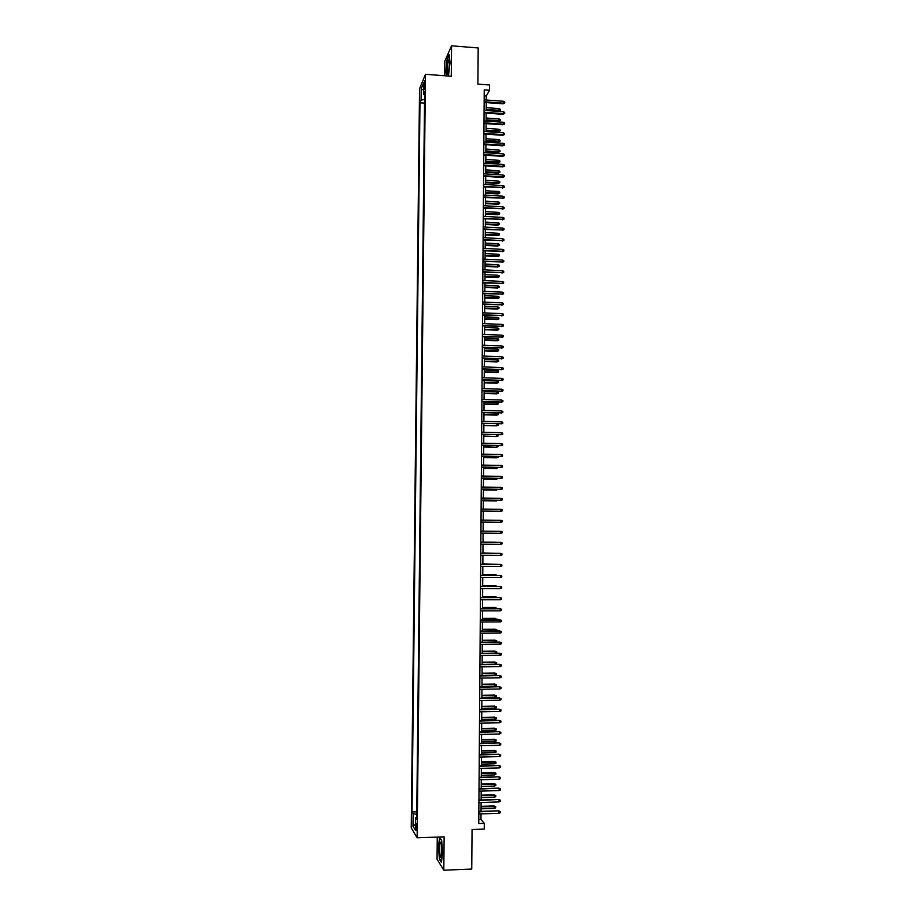 <?xml version="1.0" encoding="UTF-8"?>
<svg xmlns="http://www.w3.org/2000/svg" width="916" height="916" viewBox="0 0 916 916"><rect width="100%" height="100%" fill="white"/><g stroke="black" fill="none" stroke-linecap="round" stroke-linejoin="round"><path stroke-width="1.37" d="M416.826 827.835L416.07 823.358L415.784 826.129L416.54 830.606L416.826 827.835M437.264 837.087L437.046 859.219L443.813 870.2L471.751 869.066L472.061 829.507L484.255 829.083L484.289 823.335L480.98 819.465L481.026 813.889M419.551 88.703L411.238 827.858L417.135 837.808L425.471 74.288L419.551 88.703M425.471 74.288L451.279 76.268L451.565 45.8L444.855 61.029L444.718 75.765M451.565 45.8L478.186 47.953L477.9 84.123L489.579 85.005L489.545 90.283L484.232 89.883L478.759 823.53L484.289 823.335M423.948 85.108L424.371 89.562L424.932 85.016L424.509 80.551L423.948 85.108L424.932 85.177M416.711 817.198L415.543 817.553L416.688 819.362L424.646 91.795L423.513 94.485L424.612 95.046M415.543 817.553L415.406 830.205L412.99 826.175L413.127 813.706L412.028 811.965L419.986 102.787L421.085 100.199L421.211 88.726L423.639 82.864L423.513 94.485M424.532 102.787L416.769 812.034M443.813 870.2L444.123 836.846L417.135 837.808M486.259 100.004L486.293 95.985L489.545 90.283M481.037 811.37L481.106 802.485M481.129 799.989L481.186 791.092M481.209 788.619L481.278 779.722M481.289 777.272L481.358 768.364M481.369 765.936L481.438 757.017M481.461 754.612L481.518 745.693M481.541 743.311L481.61 734.38M481.621 732.01L481.69 723.079M481.702 720.732L481.77 711.789M481.793 709.465L481.85 700.511M481.873 698.221L481.942 689.256M481.953 686.977L482.022 678.012M482.034 675.756L482.102 666.791M482.114 664.558L482.182 655.57M482.205 653.36L482.263 644.372M482.285 642.185L482.343 633.185M482.366 631.021L482.434 622.01M482.446 619.869L482.514 610.857M482.526 608.728L482.595 599.717M482.606 597.61L482.675 588.587M482.686 586.492L482.755 577.469M482.778 575.397L482.835 566.363M482.858 564.325L482.915 555.279M482.938 553.253L483.007 544.207M483.018 542.203L483.087 533.146L496.186 533.272M483.098 531.154L483.167 522.12M483.179 520.116L483.247 511.105M483.259 509.078L483.327 500.102M483.339 498.064L483.408 489.121M483.419 487.06L483.488 478.152M483.499 476.08L483.568 467.194M483.579 465.099L483.648 456.248M483.659 454.141L483.728 445.313M483.74 443.195L483.808 434.402M483.82 432.26L483.888 423.49M483.9 421.349L483.969 412.601M483.98 410.437L484.049 401.723M484.06 399.548L484.129 390.857M484.14 388.67L484.209 380.014M484.22 377.804L484.289 369.182M484.301 366.95L484.369 358.351M484.381 356.118L484.45 347.542M484.461 345.286L484.53 336.745M484.541 334.477L484.598 325.97M484.621 323.68L484.679 315.196M484.701 312.894L484.759 304.444M484.782 302.131L484.839 293.704M484.862 291.368L484.919 282.975M484.942 280.628L484.999 272.258M485.011 269.899L485.079 261.552M485.091 259.182L485.159 250.869M485.171 248.476L485.24 240.187M485.251 237.782L485.308 229.527M485.331 227.111L485.388 218.878M485.411 216.451L485.469 208.241M485.491 205.791L485.549 197.616M485.56 195.154L485.629 187.013M485.64 184.528L485.698 176.41M485.72 173.925L485.778 165.83M485.801 163.323L485.858 155.262M485.881 152.743L485.938 144.705M485.949 142.163L486.007 134.16M486.03 131.606L486.087 123.626M486.11 121.061L486.167 113.103M486.19 110.527L486.247 102.603M484.186 95.825L486.293 95.985M478.793 819.534L480.98 819.465M424.566 99.352L421.085 100.199M424.394 103.107L419.986 102.787M416.631 811.828L412.028 811.965M413.127 813.706L416.746 814.324M423.558 90.169L421.211 88.726M412.99 826.175L415.475 824.4M448.439 76.051L450.065 62.586L449.138 54.731L447.123 59.288L446.035 71.505L446.539 75.902M441.432 862.437L442.577 852.956L441.649 840.304L439.611 837.258L438.501 846.647L439.394 859.162L441.432 862.437M484.14 102.443L503.067 103.829L503.479 103.153L484.152 101.745M503.491 101.275L504.762 101.939L504.762 102.981L503.479 103.153L503.491 101.275L484.163 99.855M504.762 102.981L503.067 103.829M498.98 108.592L500.239 109.244L500.228 110.275L498.579 111.088L498.98 108.592L486.201 107.664M500.228 110.275L486.19 109.531M498.579 111.088L486.19 110.195M449.424 64.486L448.68 59.838C447.798 60.948 447.26 64.234 447.065 69.685C447.134 74.196 447.58 75.364 448.416 73.2L449.424 64.486M449.401 62.895L448.817 71.437M446.825 75.925L446.298 71.379L447.363 59.551L449.218 55.372M441.397 844.254L440.447 842.159C439.417 844.506 439.302 848.869 440.081 855.258C440.585 857.662 441.054 858.04 441.523 856.391L441.397 844.254M441.535 845.102L441.81 854.376M441.501 861.83L439.657 858.865L438.787 846.739L439.863 837.636L441.649 840.316M484.06 112.954L503.01 114.305L503.422 113.653L484.072 112.279M503.434 111.763L504.693 112.428L504.693 113.481L503.422 113.653L503.434 111.763L484.083 110.378M504.693 113.481L503.01 114.305M483.98 123.477L502.941 124.794L503.353 124.164L483.991 122.813M503.365 122.275L504.636 122.927L504.624 123.981L503.353 124.164L503.365 122.275L484.003 120.912M504.624 123.981L502.941 124.794M483.911 134.011L502.873 135.305L503.285 134.686L483.911 133.358M503.296 132.797L504.567 133.45L504.556 134.492L503.285 134.686L503.296 132.797L483.923 131.469M504.556 134.492L502.873 135.305M483.831 144.556L502.804 145.827L503.216 145.22L483.831 143.927M503.228 143.32L504.498 143.972L504.498 145.026L503.216 145.22L503.228 143.32L483.843 142.026M504.498 145.026L502.804 145.827M498.922 118.908L500.17 119.561L500.159 120.591L498.51 121.393L498.922 118.908L486.133 118.004M500.159 120.591L486.121 119.87M498.51 121.393L486.11 120.523M498.854 129.236L500.102 129.889L500.09 130.919L498.441 131.721L498.854 129.236L486.053 128.355M500.09 130.919L486.041 130.221M498.441 131.721L486.041 130.862M498.785 139.587L500.033 140.228L500.022 141.259L498.373 142.049L498.785 139.587L485.984 138.728M500.022 141.259L485.961 140.595M498.373 142.049L485.961 141.213M498.716 149.949L499.964 150.579L499.953 151.621L498.304 152.399L498.716 149.949L485.904 149.102M499.953 151.621L485.892 150.968M498.304 152.399L485.881 151.575M483.751 155.125L502.735 156.361L503.147 155.766L483.751 154.506M503.159 153.865L504.43 154.518L504.43 155.571L503.147 155.766L503.159 153.865L483.762 152.606M504.43 155.571L502.735 156.361M498.647 160.311L499.896 160.941L499.896 161.983L498.235 162.75L498.647 160.311L485.824 159.487M499.896 161.983L485.812 161.365M498.235 162.75L485.812 161.96M483.671 165.693L502.666 166.907L503.079 166.334L483.671 165.098M503.09 164.433L504.373 165.063L504.361 166.128L503.079 166.334L503.09 164.433L483.694 163.185M504.361 166.128L502.666 166.907M498.579 170.697L499.827 171.326L499.827 172.357L498.167 173.124L498.579 170.697L485.755 169.895M499.827 172.357L485.732 171.773M498.167 173.124L485.732 172.345M483.591 176.284L502.598 177.464L503.021 176.903L483.591 175.7M503.033 175.002L504.304 175.632L504.292 176.685L503.021 176.903L503.033 175.002L483.614 173.788M504.292 176.685L502.598 177.464M498.51 181.093L499.758 181.712L499.758 182.753L498.098 183.509L498.51 181.093L485.675 180.315M499.758 182.753L485.663 182.181M498.098 183.509L485.652 182.742M483.511 186.887L502.953 187.494L483.511 186.314M502.964 185.582L504.235 186.211L504.224 187.276L502.953 187.494L502.964 185.582L483.534 184.402M504.224 187.276L502.541 188.032M498.441 191.501L499.689 192.12L499.689 193.161L498.029 193.894L498.441 191.501L485.595 190.734M499.689 193.161L485.583 192.612M498.029 193.894L485.583 193.161M483.43 197.49L502.884 198.096L483.442 196.951M502.895 196.184L504.166 196.803L504.166 197.867L502.884 198.096L502.895 196.184L483.453 195.028M504.166 197.867L502.472 198.612M498.373 201.921L499.621 202.539L499.621 203.581L497.96 204.302L498.373 201.921L485.526 201.176M499.621 203.581L485.503 203.054M497.96 204.302L485.503 203.581M483.35 208.127L502.815 208.711L483.362 207.589M502.827 206.798L504.098 207.405L504.098 208.47L502.815 208.711L502.827 206.798L483.373 205.676M504.098 208.47L502.403 209.214M498.304 212.363L499.552 212.959L499.552 214.012L497.892 214.733L498.304 212.363L485.446 211.63M499.552 214.012L485.434 213.508M497.892 214.733L485.423 214.023M483.27 218.764L502.747 219.336L483.282 218.248M502.758 217.424L504.04 218.031L504.029 219.096L502.747 219.336L502.758 217.424L483.293 216.325M504.029 219.096L502.334 219.817M498.235 222.806L499.495 223.401L499.483 224.454L497.823 225.164L498.235 222.806L485.365 222.096M499.483 224.454L485.354 223.985M497.823 225.164L485.354 224.477M483.19 229.412L502.678 229.973L483.201 228.92M502.689 228.061L503.972 228.656L503.96 229.721L502.678 229.973L502.689 228.061L483.213 226.996M503.96 229.721L502.266 230.443M498.167 233.271L499.426 233.855L499.415 234.908L497.754 235.607L498.167 233.271L485.285 232.572M499.415 234.908L485.274 234.462M497.754 235.607L485.274 234.943M498.098 243.736L499.357 244.32L499.346 245.374L497.686 246.061L498.098 243.736L485.217 243.072M499.346 245.374L485.194 244.961M497.686 246.061L485.194 245.419M498.029 254.224L499.289 254.808L499.277 255.85L497.617 256.537L498.029 254.224L485.137 253.572M499.277 255.85L485.125 255.461M497.617 256.537L485.114 255.907M483.11 240.084L502.609 240.622L483.121 239.603M502.621 238.71L503.903 239.305L503.892 240.37L502.609 240.622L502.621 238.71L483.133 237.679M503.892 240.37L502.197 241.08M483.03 250.755L502.541 251.293L483.041 250.297M502.552 249.37L503.834 249.965L503.834 251.03L502.541 251.293L502.552 249.37L483.053 248.373M503.834 251.03L502.128 251.728M482.95 261.449L502.472 261.965L482.961 261.003M502.495 260.041L503.766 260.636L503.766 261.701L502.472 261.965L502.495 260.041L482.972 259.079M503.766 261.701L502.06 262.388M497.96 264.724L499.22 265.296L499.209 266.35L497.537 267.025L497.96 264.724L485.056 264.083M499.209 266.35L485.045 265.983M497.537 267.025L485.045 266.407M482.869 272.155L502.415 272.659L482.881 271.731M502.426 270.735L503.708 271.319L503.697 272.396L502.415 272.659L502.426 270.735L482.892 269.796M503.697 272.396L501.991 273.071M497.88 275.235L499.151 275.808L499.14 276.85L497.468 277.514L497.88 275.235L484.976 274.617M499.14 276.85L484.965 276.517M497.468 277.514L484.965 276.93M482.801 282.872L502.346 283.365L482.801 282.46M502.357 281.441L503.64 282.014L503.628 283.09L502.346 283.365L502.357 281.441L482.812 280.525M503.628 283.09L501.922 283.754M497.812 285.758L499.083 286.319L499.071 287.372L497.399 288.025L497.812 285.758L484.908 285.162M499.071 287.372L484.885 287.063M497.399 288.025L484.885 287.452M482.721 293.612L502.277 294.082L482.721 293.212M502.289 292.158L503.571 292.731L503.56 293.807L502.277 294.082L502.289 292.158L482.732 291.277M503.56 293.807L501.853 294.46M497.743 296.292L499.014 296.853L499.002 297.906L497.331 298.547L497.743 296.292L484.827 295.719M499.002 297.906L484.816 297.62M497.331 298.547L484.804 297.998M482.64 304.352L502.208 304.822L482.64 303.975M502.22 302.887L503.502 303.459L503.491 304.524L502.208 304.822L502.22 302.887L482.652 302.04M503.491 304.524L501.796 305.177M497.674 306.837L498.945 307.398L498.934 308.452L497.262 309.081L497.674 306.837L484.747 306.288M498.934 308.452L484.736 308.188M497.262 309.081L484.736 308.555M482.549 315.115L502.14 315.562L482.56 314.749M502.151 313.627L503.434 314.188L503.422 315.264L502.14 315.562L502.151 313.627L482.572 312.814M503.422 315.264L501.728 315.905M497.606 317.394L498.877 317.955L498.865 319.008L497.193 319.627L497.606 317.394L484.667 316.867M498.865 319.008L484.656 318.768M497.193 319.627L484.656 319.123M482.469 325.878L502.071 326.325L482.48 325.535M502.082 324.379L503.365 324.94L503.365 326.016L502.071 326.325L502.082 324.379L482.492 323.6M503.365 326.016L501.659 326.646M497.537 327.974L498.808 328.523L498.796 329.577L497.125 330.195L497.537 327.974L484.598 327.459M498.796 329.577L484.575 329.371M497.125 330.195L484.575 329.703M482.389 336.664L502.002 337.088L482.4 336.344M502.014 335.153L503.296 335.703L503.296 336.779L502.002 337.088L502.014 335.153L482.411 334.397M503.296 336.779L501.59 337.397M497.468 338.565L498.739 339.103L498.728 340.157L497.056 340.763L497.468 338.565L484.518 338.073M498.728 340.157L484.507 339.973M497.056 340.763L484.495 340.294M482.308 347.473L501.934 347.874L482.32 347.164M501.945 345.939L503.228 346.488L503.228 347.565L501.934 347.874L501.945 345.939L482.331 345.218M503.228 347.565L501.521 348.172M482.228 358.282L501.865 358.683L482.24 357.984M501.876 356.736L503.17 357.274L503.159 358.351L501.865 358.683L501.876 356.736L482.251 356.038M503.159 358.351L501.453 358.957M482.148 369.102L501.796 369.491L482.148 368.839M501.808 367.545L503.102 368.083L503.09 369.159L501.796 369.491L501.808 367.545L482.171 366.881M503.09 369.159L501.384 369.743M497.399 349.156L498.67 349.694L498.659 350.759L496.987 351.355L497.399 349.156L484.438 348.687M498.659 350.759L484.427 350.599M496.987 351.355L484.427 350.897M497.331 359.77L498.602 360.309L498.59 361.362L496.919 361.946L497.331 359.77L484.358 359.324M498.59 361.362L484.346 361.236M496.919 361.946L484.346 361.511M497.262 370.396L498.522 370.923L498.522 371.988L496.838 372.56L497.262 370.396L484.278 369.972M498.522 371.988L484.266 371.885M496.838 372.56L484.266 372.148M482.068 379.945L501.728 380.312L482.068 379.693M501.739 378.365L503.033 378.903L503.021 379.98L501.728 380.312L501.739 378.365L482.091 377.736M503.021 379.98L501.315 380.552M497.193 381.033L498.453 381.56L498.453 382.625L496.77 383.186L497.193 381.033L484.198 380.621M498.453 382.625L484.186 382.545M496.77 383.186L484.186 382.796M481.988 390.8L501.659 391.155L481.988 390.56M501.67 389.208L502.964 389.735L502.953 390.811L501.659 391.155L501.67 389.208L482.011 388.602M502.953 390.811L501.247 391.384M497.113 391.693L498.384 392.208L498.384 393.273L496.701 393.823L497.113 391.693L484.129 391.304M498.384 393.273L484.106 393.216M496.701 393.823L484.106 393.445M481.908 401.666L501.59 402.01L481.908 401.448M501.602 400.052L502.895 400.578L502.884 401.655L501.59 402.01L501.602 400.052L481.919 399.479M502.884 401.655L501.178 402.216M497.045 402.353L498.315 402.868L498.315 403.933L496.632 404.483L497.045 402.353L484.049 401.987M498.315 403.933L484.037 403.91M496.632 404.483L484.026 404.116M481.827 412.543L501.521 412.876L481.827 412.337M501.533 410.918L502.827 411.433L502.815 412.521L501.521 412.876L501.533 410.918L481.839 410.379M502.815 412.521L501.109 413.07M496.976 413.036L498.247 413.54L498.247 414.605L496.564 415.143L496.976 413.036L483.969 412.681M498.247 414.605L483.957 414.616M496.564 415.143L483.957 414.811M481.747 423.444L501.453 423.753L481.747 423.249M501.464 421.795L502.758 422.31L502.747 423.398L501.453 423.753L501.464 421.795L481.759 421.291M502.747 423.398L501.041 423.925M481.667 434.344L501.384 434.653L481.667 434.184M501.395 432.684L502.689 433.188L502.678 434.276L501.384 434.653L501.395 432.684L481.679 432.215M502.678 434.276L500.972 434.802M481.587 445.268L501.315 445.554L481.587 445.119M501.327 443.596L502.621 444.088L502.609 445.176L501.315 445.554L501.327 443.596L481.598 443.149M502.609 445.176L500.892 445.691M497.17 423.833L498.178 424.223L498.178 425.299L496.495 425.814L483.877 425.322M498.178 425.299L496.896 425.654L496.907 423.822M496.495 425.814L483.877 425.505M497.594 434.722L498.098 435.993L496.415 436.508L483.797 436.05M498.098 435.993L496.827 436.36L496.838 434.711M496.415 436.508L483.797 436.211M498.018 445.634L498.029 446.71L496.346 447.214L483.717 446.79M498.029 446.71L496.747 447.077L496.758 445.6M496.346 447.214L483.717 446.939M481.507 456.202L501.247 456.477L481.507 456.065M501.258 454.508L502.552 455L502.541 456.099L501.247 456.477L501.258 454.508L481.518 454.096M483.637 457.668L496.678 457.817L483.637 457.542M497.972 456.534L497.96 457.439L496.678 457.817L496.69 456.512M481.415 467.149L501.178 467.412L481.415 467.034M501.189 465.442L502.483 465.923L502.483 467.023L501.178 467.412L501.189 465.442L481.438 465.065M483.556 468.42L496.609 468.557L483.556 468.316M497.892 467.458L496.609 468.557L496.621 467.435M481.335 478.106L501.109 478.358L481.335 478.015M501.121 476.389L502.415 476.87L502.415 477.969L501.109 478.358L501.121 476.389L481.358 476.034M483.476 479.183L496.541 479.32L483.476 479.091M497.823 478.392L496.541 479.32L496.541 478.37M481.255 489.087L501.041 489.316L481.255 489.007M501.052 487.346L502.346 487.827L502.346 488.915L501.041 489.316L501.052 487.346L481.266 487.026M483.396 489.957L496.472 490.094L483.396 489.888M497.754 489.35L496.472 490.094L496.472 489.327M481.175 500.079L500.972 500.296L481.175 500.022M500.983 498.315L502.277 498.796L502.277 499.884L500.972 500.296L500.983 498.315L481.186 498.041M483.316 500.754L496.392 500.88L483.316 500.697M497.686 500.308L496.392 500.88L496.403 500.296M481.095 511.082L500.903 511.288L481.095 511.036M500.915 509.307L502.208 509.777L502.208 510.876L500.903 511.288L500.915 509.307L481.106 509.056M497.56 511.288L496.335 511.265M481.015 522.097L500.823 522.292L481.015 522.074M500.846 520.311L502.14 520.769L502.14 521.868L500.823 522.292L500.846 520.311L481.026 520.082M496.941 522.269L496.254 522.257M500.766 531.326L502.071 531.772L502.071 532.883L500.754 533.307L480.923 533.123L500.754 533.307L500.766 531.326L480.946 531.131M496.323 533.272L483.087 533.204M500.686 544.333L501.991 543.898L502.002 542.799L500.697 542.352L500.686 544.333L480.843 544.184M480.854 542.192L500.697 542.352L480.854 542.18M495.716 542.192L483.018 542.089L495.716 542.192M500.617 555.382L501.922 554.936L501.934 553.837L500.628 553.39L500.617 555.382L480.763 555.268M500.216 553.356L480.774 553.241L500.216 553.356M496.048 553.333L482.938 552.943M496.896 553.344L482.938 552.966M500.548 566.443L501.853 565.996L501.865 564.886L500.56 564.451L500.548 566.443L480.682 566.351M480.694 564.359L500.56 564.451L480.694 564.313M495.98 564.382L482.858 563.809M497.262 564.348L482.858 563.855M500.48 577.515L501.785 577.057L501.796 575.946L500.491 575.523L500.48 577.515L480.591 577.458M480.614 575.466L500.491 575.523L480.614 575.397M495.911 575.443L495.51 574.733L482.778 574.687M497.193 575.443L495.911 574.79L482.778 574.756M500.411 588.599L501.716 588.141L501.728 587.03L500.422 586.606L500.411 588.599L480.511 588.576M480.522 586.572L500.422 586.606L480.534 586.492M495.831 586.515L495.43 585.599L482.698 585.587M497.125 586.515L495.842 585.69L482.698 585.668M500.342 599.694L501.647 599.236L501.659 598.125L500.354 597.701L500.342 599.694L480.431 599.717M480.442 597.713L500.354 597.701L480.442 597.61M495.762 597.598L495.361 596.488L482.618 596.499M497.045 597.598L495.762 596.591L482.618 596.591M500.262 610.812L501.579 610.342L501.59 609.232L500.285 608.808L500.262 610.812L480.35 610.857M480.362 608.854L500.285 608.808L480.362 608.728M495.682 608.705L495.293 607.388L482.537 607.411M496.976 608.693L495.693 607.503L482.537 607.537M480.282 620.018L501.521 620.35L500.205 619.937L500.193 621.941L480.259 622.021M499.793 619.8L480.282 619.869M501.521 620.35L501.51 621.46L500.193 621.941M495.613 619.811L495.213 618.311L482.457 618.346M495.213 618.311L482.457 618.483M496.907 618.838L496.907 619.811M480.19 631.181L501.453 631.479L500.136 631.078L500.125 633.082L480.179 633.196M499.724 630.918L480.202 631.032M501.453 631.479L501.441 632.601L500.125 633.082M495.545 630.941L495.144 629.235L482.377 629.303M495.144 629.235L496.838 629.784L482.377 629.452M496.838 629.784L496.655 630.941M480.11 642.368L501.373 642.631L500.067 642.231L500.056 644.246L480.099 644.383M499.644 642.059L480.11 642.196M501.373 642.631L501.373 643.742L500.056 644.246M495.464 642.093L495.075 640.181L482.297 640.261M495.075 640.181L496.77 640.731L482.297 640.433M496.77 640.731L496.083 642.082M480.03 653.577L501.304 653.795L499.999 653.406L499.987 655.409L480.007 655.593M499.575 653.211L480.03 653.383M501.304 653.795L501.304 654.906L499.987 655.409M495.396 653.245L494.995 651.127L482.217 651.242M494.995 651.127L496.701 651.7L482.217 651.425M496.701 651.7L496.69 652.799L495.51 653.245M479.95 664.787L499.506 664.375L501.235 664.97L499.93 664.581L499.918 666.596L479.927 666.814M499.506 664.375L479.95 664.581M501.235 664.97L501.235 666.092L499.918 666.596M494.926 662.096L496.621 662.68L496.621 663.779L495.316 664.283L494.926 662.096L482.137 662.222M496.621 662.68L482.137 662.428M495.316 664.283L482.114 664.421M479.858 676.019L499.438 675.55L501.166 676.157L499.861 675.779L499.838 677.794L479.847 678.046M499.438 675.55L479.858 675.79M501.166 676.157L501.166 677.279L499.838 677.794M479.778 687.263L499.369 686.748L501.098 687.366L499.781 686.989L499.77 689.015L479.766 689.29M499.369 686.748L479.778 687.011M501.098 687.366L501.086 688.488L499.77 689.015M479.698 698.519L499.289 697.958L501.029 698.587L499.712 698.221L499.701 700.236L479.675 700.545M499.289 697.958L479.698 698.255M501.029 698.587L501.018 699.71L499.701 700.236M479.606 709.797L499.22 709.179L500.96 709.82L499.644 709.453L499.632 711.48L479.595 711.824M499.22 709.179L479.606 709.511M500.96 709.82L500.949 710.942L499.632 711.48M479.526 721.087L499.151 720.411L500.892 721.064L499.575 720.709L499.564 722.735L479.503 723.113M499.151 720.411L479.526 720.778M500.892 721.064L500.88 722.186L499.564 722.735M479.434 732.388L499.083 731.655L500.812 732.331L499.495 731.976L499.483 734.002L479.423 734.414M499.083 731.655L479.446 732.056M500.812 732.331L500.812 733.453L499.483 734.002M494.858 673.077L496.552 673.672L496.541 674.771L495.247 675.287L494.858 673.077L482.056 673.226M496.552 673.672L482.056 673.455M495.247 675.287L482.034 675.435M494.777 684.08L496.483 684.687L496.472 685.786L495.178 686.302L494.777 684.08L481.976 684.252M496.483 684.687L481.976 684.492M495.178 686.302L481.953 686.473M494.709 695.084L496.403 695.702L496.403 696.813L495.098 697.328L494.709 695.084L481.896 695.278M496.403 695.702L481.896 695.542M495.098 697.328L481.873 697.523M494.64 706.11L496.335 706.74L496.335 707.839L495.029 708.366L494.64 706.11L481.816 706.316M496.335 706.74L481.805 706.602M495.029 708.366L481.793 708.595M494.56 717.148L496.266 717.789L496.254 718.9L494.961 719.426L494.56 717.148L481.724 717.377M496.266 717.789L481.724 717.675M494.961 719.426L481.713 719.667M494.491 728.197L496.197 728.85L496.186 729.96L494.88 730.499L494.491 728.197L481.644 728.449M496.197 728.85L481.644 728.77M494.88 730.499L481.633 730.762M479.354 743.7L499.002 742.922L500.743 743.609L499.426 743.254L499.415 745.292L479.343 745.738M499.002 742.922L479.354 743.357M500.743 743.609L500.743 744.731L499.415 745.292M494.411 739.258L496.117 739.933L496.117 741.033L494.812 741.582L494.411 739.258L481.564 739.533M496.117 739.933L481.564 739.876M494.812 741.582L481.553 741.868M479.274 755.036L498.934 754.2L500.674 754.899L499.357 754.555L499.346 756.593L479.251 757.074M498.934 754.2L479.274 754.67M500.674 754.899L500.663 756.021L499.346 756.593M494.342 750.341L496.048 751.017L496.037 752.128L494.732 752.677L494.342 750.341L481.484 750.639M496.048 751.017L481.484 750.994M494.732 752.677L481.473 752.986M479.183 766.371L498.865 765.49L500.605 766.2L499.289 765.868L499.277 767.906L479.171 768.421M498.865 765.49L479.194 765.994M500.605 766.2L500.594 767.333L499.277 767.906M494.274 761.436L495.98 762.123L495.968 763.234L494.663 763.795L494.274 761.436L481.404 761.746M495.98 762.123L481.404 762.123M494.663 763.795L481.392 764.127M479.102 777.73L498.796 776.802L500.537 777.524L499.209 777.192L499.197 779.23L479.091 779.779M498.796 776.802L479.102 777.329M500.537 777.524L500.525 778.657L499.197 779.23M494.193 772.543L495.9 773.241L495.9 774.352L494.594 774.925L494.193 772.543L481.324 772.875M495.9 773.241L481.324 773.264M494.594 774.925L481.301 775.279M479.011 789.111L498.716 788.126L500.468 788.848L499.14 788.527L499.128 790.577L478.999 791.161M498.716 788.126L479.022 788.687M500.468 788.848L500.457 789.993L499.128 790.577M494.125 783.661L495.831 784.371L495.819 785.481L494.514 786.065L494.125 783.661L481.244 784.016M495.831 784.371L481.244 784.428M494.514 786.065L481.221 786.432M478.931 800.492L498.647 799.462L500.388 800.206L499.071 799.886L499.06 801.935L478.919 802.553M498.647 799.462L478.931 800.057M500.388 800.206L500.388 801.34L499.06 801.935M494.045 794.79L495.762 795.523L495.751 796.634L494.445 797.218L494.045 794.79L481.163 795.18M495.762 795.523L481.152 795.603M494.445 797.218L481.14 797.618M478.85 811.897L498.579 810.809L500.319 811.565L499.002 811.255L498.98 813.305L478.828 813.958M498.579 810.809L478.85 811.439M500.319 811.565L500.319 812.698L498.98 813.305M493.976 805.943L495.682 806.675L495.682 807.798L494.365 808.381L493.976 805.943L481.072 806.343M495.682 806.675L481.072 806.79M494.365 808.381L481.06 808.805M424.784 87.501L423.925 87.432M449.241 61.04L448.68 59.838M441.226 843.476L440.447 842.159"/></g></svg>
